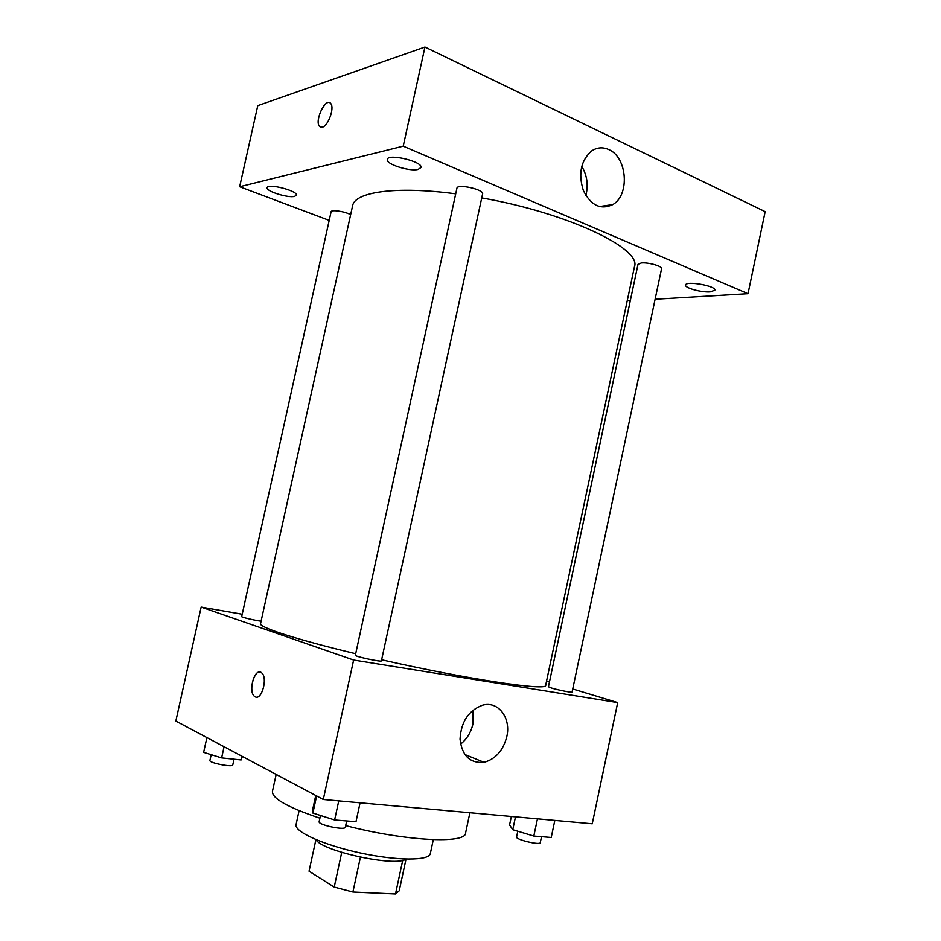 <?xml version="1.0" encoding="UTF-8"?>
<svg xmlns="http://www.w3.org/2000/svg" width="941" height="941" viewBox="0 0 941 941"><rect width="100%" height="100%" fill="white"/><g stroke="black" fill="none" stroke-linecap="round" stroke-linejoin="round"><path stroke-width="1.41" d="M402.748 860.274L395.502 893.95L352.899 892.009L334.22 887.069L309.048 871.178L315.917 839.607M395.502 893.95L399.219 890.786L406.03 859.086M405.936 859.086C396.055 867.249 321.634 851.17 316.011 839.643M360.415 857.216L352.899 892.009M341.736 852.381L334.22 887.069M433.307 839.654L430.319 853.593C429.331 860.874 397.008 860.933 360.203 852.934C323.375 845.018 293.968 831.609 296.074 824.563L299.109 810.636M469.9 812.73L465.56 833.114C465.842 844.065 404.606 841.054 345.676 825.598M319.905 818.188C287.652 807.319 271.831 798.38 272.443 791.357L276.16 774.408M572.74 688.977L617.696 702.598L592.242 823.787L323.292 799.485L175.838 721.065L201.151 607.086L242.202 614.238M455.715 193.834C395.773 185.812 354.557 191.999 352.593 205.832L260.551 623.636C258.669 627.188 296.286 639.515 355.686 653.724M381.623 659.77C468.136 679.461 548.238 691.282 545.674 685.283L634.446 266.774C642.033 248.765 568.07 213.031 481.745 197.916M617.696 702.598L353.628 660.029L201.151 607.086M546.568 681.061L549.462 681.931M355.345 655.289C354.381 656.406 381.799 662.288 381.387 660.876L482.604 193.928C484.274 189.529 457.255 183.495 456.938 188.2L355.345 655.289M350.652 214.642C344.665 211.372 331.126 209.408 331.091 211.807L241.684 616.626C241.061 617.155 254.493 620.319 261.092 621.201M551.191 687.942L548.438 686.777L638.01 264.327L641.268 262.974C648.161 262.151 662.629 266.244 661.57 268.703L572.081 692.082C572.457 692.917 557.566 689.965 551.191 687.942M353.628 660.029L323.292 799.485M506.799 736.674C503.188 750.53 495.601 759.081 484.062 762.316C470.03 763.504 462.019 755.788 460.043 739.155C461.055 721.794 468.571 710.467 482.58 705.185C498.26 700.645 511.281 717.983 506.799 736.674M256.093 697.116L254.27 696.199C247.612 690.565 255.529 666.263 261.845 673.027C267.903 678.038 261.727 700.492 255.293 696.893L254.27 696.199C248.577 691.529 253.6 670.51 260.045 672.086M472.947 710.161L472.888 724.1C470.959 732.486 466.842 739.167 460.561 744.143M655.112 299.238L748.024 293.698L403.219 146.184L239.649 186.741L329.197 220.394M627.2 300.897L630.294 300.708M294.568 196.387L296.38 195.222C298.191 190.905 267.385 182.966 267.126 187.706C265.668 191.176 287.993 198.198 294.568 196.387M710.232 291.875L714.831 290.228C716.501 285.946 685.718 280.5 685.601 285.041C684.436 287.922 701.421 292.616 710.232 291.875M418.075 169.427L420.968 167.545C423.238 161.617 387.739 153.112 387.28 159.488C385.528 164.052 409.476 171.721 418.075 169.427M748.024 293.698L765.162 211.654L424.956 47.05L257.775 105.651L239.649 186.741M424.956 47.05L403.219 146.184M322.34 127.2L319.352 126.188C314.341 120.06 326.351 96.405 330.867 103.675C334.631 108.168 328.115 126.047 322.34 127.2M608.815 149.595C627.365 157.323 629.964 195.093 612.803 204.573C600.723 210.231 590.889 205.514 583.314 190.4C578.115 173.556 580.926 160.382 591.736 150.878C597.194 147.337 602.887 146.914 608.815 149.595M581.738 166.275C587.137 175.367 588.513 185.118 585.855 195.528M320.505 127.153L319.364 126.188C314.906 120.907 324.233 99.664 329.726 102.698M554.825 820.399L551.226 837.466L533.818 836.055L512.763 829.703L509.563 824.951L511.363 816.47M515.492 816.847L512.763 829.703M537.464 818.835L533.818 836.055M517.809 831.221L516.585 836.984C515.374 839.56 540.287 845.512 540.263 842.63L541.522 836.678M360.085 802.802L355.992 821.705L334.608 819.976L312.882 813.059L313 808.107L315.753 795.474M316.623 795.933L312.882 813.059M338.76 800.885L334.608 819.976M320.493 815.482L319.152 821.658C317.74 824.881 345.3 830.691 345.335 827.186L346.688 820.952M242.366 756.446L241.119 759.952L221.617 757.893L203.632 752.353L206.902 737.579M241.943 756.223L241.119 759.952M224.076 746.719L221.617 757.893M211.184 754.682L209.914 760.469C208.773 762.857 232.827 767.562 232.768 764.951L234.038 759.199M464.772 754.482L484.062 762.316M599.276 206.573L612.803 204.573"/></g></svg>
